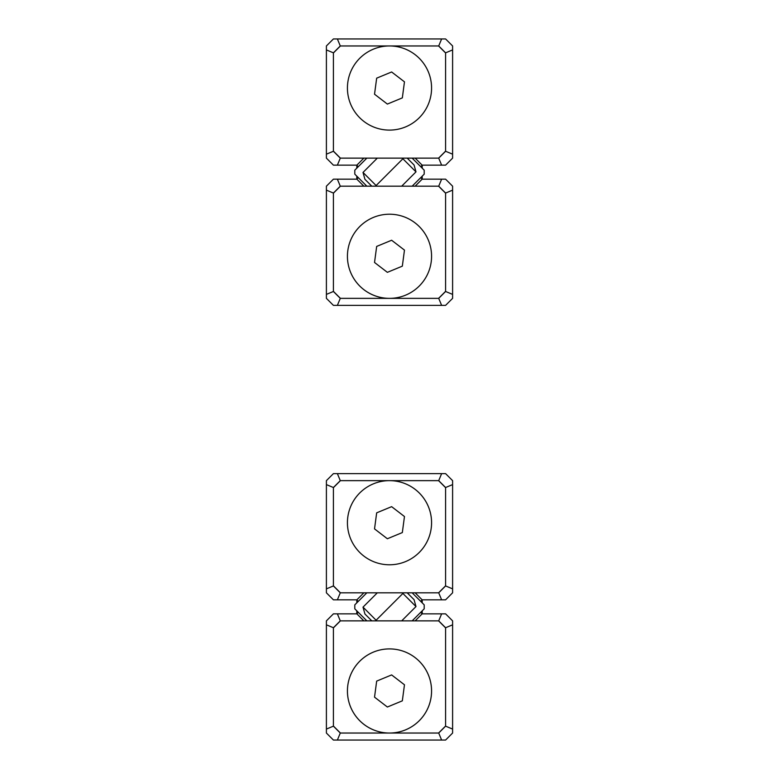 <?xml version="1.0" encoding="UTF-8"?>
<svg xmlns="http://www.w3.org/2000/svg" width="779" height="779" viewBox="0 0 779 779"><rect width="100%" height="100%" fill="white"/><g stroke="black" fill="none" stroke-linecap="round" stroke-linejoin="round"><path stroke-width="1.17" d="M438.713 158.137L441.625 165.148L445.588 165.148L452.599 158.137L452.599 45.961L445.588 38.95L333.412 38.95L326.401 45.961L326.401 49.924L333.412 52.836L333.412 151.262L340.287 158.137L438.713 158.137L445.588 151.262L445.588 52.836L438.713 45.961L340.287 45.961L333.412 52.836M441.625 165.148L422.15 165.148L415.139 158.137M363.861 158.137L356.85 165.148L333.412 165.148L326.401 158.137L326.401 49.924M445.588 151.262L452.599 154.174M445.588 52.836L452.599 49.924M337.375 165.148L340.287 158.137M438.713 45.961L441.625 38.95M326.401 154.174L333.412 151.262M340.287 45.961L337.375 38.95M340.287 186.181L337.375 179.17L333.412 179.17L326.401 186.181L326.401 298.357L333.412 305.368L445.588 305.368L452.599 298.357L452.599 294.394L445.588 291.482L445.588 193.056L438.713 186.181L340.287 186.181L333.412 193.056L333.412 291.482L340.287 298.357L438.713 298.357L445.588 291.482M337.375 179.17L356.85 179.17L363.861 186.181M415.139 186.181L422.15 179.17L445.588 179.17L452.599 186.181L452.599 294.394M333.412 193.056L326.401 190.144M333.412 291.482L326.401 294.394M441.625 179.17L438.713 186.181M340.287 298.357L337.375 305.368M452.599 190.144L445.588 193.056M438.713 298.357L441.625 305.368M363.861 592.819L356.85 599.83L333.412 599.83L326.401 592.819L326.401 480.643L333.412 473.632L445.588 473.632L452.599 480.643L452.599 592.819L445.588 599.83L422.15 599.83L415.139 592.819M333.412 585.944L340.287 592.819L438.713 592.819L445.588 585.944L445.588 487.518L438.713 480.643L340.287 480.643L333.412 487.518L333.412 585.944L326.401 588.856M438.713 592.819L441.625 599.83M445.588 585.944L452.599 588.856M445.588 487.518L452.599 484.606M438.713 480.643L441.625 473.632M340.287 480.643L337.375 473.632M333.412 487.518L326.401 484.606M337.375 599.83L340.287 592.819M415.139 620.863L422.15 613.852L445.588 613.852L452.599 620.863L452.599 733.039L445.588 740.05L333.412 740.05L326.401 733.039L326.401 620.863L333.412 613.852L356.85 613.852L363.861 620.863M445.588 627.738L438.713 620.863L340.287 620.863L333.412 627.738L333.412 726.164L340.287 733.039L438.713 733.039L445.588 726.164L445.588 627.738L452.599 624.826M340.287 620.863L337.375 613.852M333.412 627.738L326.401 624.826M333.412 726.164L326.401 729.076M340.287 733.039L337.375 740.05M438.713 733.039L441.625 740.05M445.588 726.164L452.599 729.076M441.625 613.852L438.713 620.863M403.522 592.819L376.111 620.23L403.522 592.819M377.318 592.819L363.014 607.123L376.111 620.23L375.478 620.863L376.111 620.23L376.754 620.863M366.841 620.863L354.796 608.827L354.796 604.855L366.841 592.819M363.014 607.123L364.932 613.998L371.797 620.863M412.159 592.819L424.204 604.855L424.204 608.827L412.159 620.863M401.682 620.863L415.986 606.559L414.068 599.684L407.203 592.819M358.272 612.294L356.85 613.852M420.728 601.388L422.15 599.83M356.782 602.878L356.85 599.83M422.15 613.852L420.728 612.294M356.782 599.898L358.272 601.388M403.522 158.137L376.111 185.548L403.522 158.137M377.318 158.137L363.014 172.441L376.111 185.548L375.478 186.181L376.111 185.548L376.754 186.181M366.841 186.181L354.796 174.145L354.796 170.173L366.841 158.137M363.014 172.441L364.932 179.316L371.797 186.181M412.159 158.137L424.204 170.173L424.204 174.145L412.159 186.181M401.682 186.181L415.986 171.877L414.068 165.002L407.203 158.137M358.272 177.612L356.85 179.17M420.728 166.706L422.15 165.148M356.782 168.196L356.85 165.148M422.15 179.17L420.728 177.612M356.782 165.216L358.272 166.706M340.423 45.961L333.412 52.972M333.412 151.126L340.423 158.137M438.577 158.137L445.588 151.126M445.588 52.972L438.577 45.961M438.577 298.357L445.588 291.346M445.588 193.192L438.577 186.181M340.423 186.181L333.412 193.192M333.412 291.346L340.423 298.357M389.5 298.357A42.066 42.066 0 0 1 350.638 240.185A42.066 42.066 0 0 1 419.268 226.562A42.066 42.066 0 0 1 405.567 295.173A42.066 42.066 0 0 0 415.139 222.94A42.066 42.066 0 0 0 347.794 250.76A42.066 42.066 0 0 0 405.567 295.173M340.423 480.643L333.412 487.654M333.412 585.808L340.423 592.819M438.577 592.819L445.588 585.808M445.588 487.654L438.577 480.643M389.5 480.643A42.066 42.066 0 0 1 405.567 561.591A42.066 42.066 0 0 0 415.139 489.358A42.066 42.066 0 0 0 347.794 517.178A42.066 42.066 0 0 0 405.567 561.591M438.577 733.039L445.588 726.028M445.588 627.874L438.577 620.863M340.423 620.863L333.412 627.874M333.412 726.028L340.423 733.039M389.5 733.039A42.066 42.066 0 0 1 353.072 669.94A42.066 42.066 0 0 1 425.928 669.94A42.066 42.066 0 0 1 389.5 733.039M391.633 674.926L376.666 681.109L374.533 697.156L387.367 707.02L402.334 700.837L404.467 684.79L391.633 674.926M405.567 729.855A42.066 42.066 0 0 0 415.139 657.622A42.066 42.066 0 0 0 347.794 685.442A42.066 42.066 0 0 0 405.567 729.855M391.633 506.662L376.666 512.845L374.533 528.892L387.367 538.756L402.334 532.573L404.467 516.526L391.633 506.662M391.633 240.244L376.666 246.427L374.533 262.474L387.367 272.338L402.334 266.155L404.467 250.108L391.633 240.244M391.633 71.98L376.666 78.163L374.533 94.21L387.367 104.074L402.334 97.891L404.467 81.844L391.633 71.98M405.567 126.909A42.066 42.066 0 0 0 415.139 54.676A42.066 42.066 0 0 0 347.794 82.496A42.066 42.066 0 0 0 405.567 126.909M415.986 606.559L402.246 592.819M415.986 171.877L402.246 158.137M356.782 610.804L356.782 613.784M422.218 602.878L422.218 599.898M422.218 610.804L422.218 613.784M356.782 176.122L356.782 179.102M422.218 168.196L422.218 165.216M422.218 176.122L422.218 179.102"/></g></svg>
